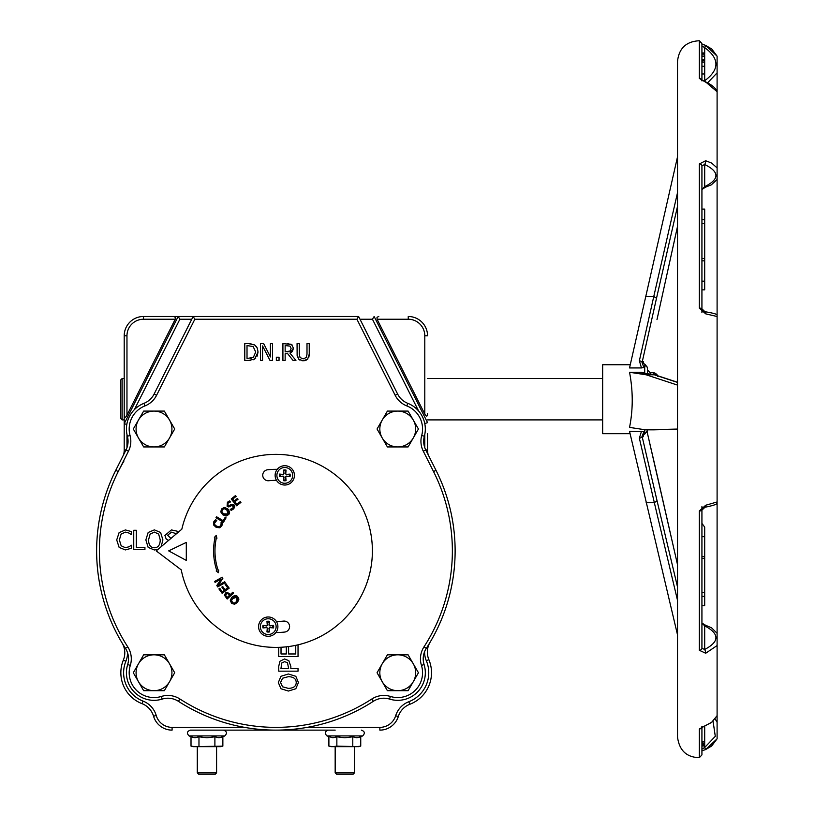 <?xml version="1.0" encoding="UTF-8"?>
<svg xmlns="http://www.w3.org/2000/svg" width="815" height="815" viewBox="0 0 815 815"><rect width="100%" height="100%" fill="white"/><g stroke="black" fill="none" stroke-linecap="round" stroke-linejoin="round"><path stroke-width="1.22" d="M297.068 354.107L298.677 359.232L303.149 360.79L307.632 359.232L309.242 354.107L309.242 343.614L307 343.614L307 354.158L306.287 357.5L303.149 358.875L300.022 357.5L299.299 354.107L299.299 343.614L297.068 343.614L297.129 355.452M309.242 354.107L308.885 357.133M307.795 359.079L305.768 360.403M304.79 360.658L302.019 360.729M299.961 360.149L298.372 358.906M297.424 357.133L297.251 356.389M262.552 345.927L269.999 360.434L272.505 360.434L272.505 343.614L270.417 343.614L270.417 356.929L263.642 343.614L260.464 343.614L260.464 360.434L262.552 360.434L262.552 345.927M255.757 358.121L254.606 359.079L258.039 352.039L257.143 347.801L254.637 344.949L248.606 343.614L244.775 343.614L244.775 360.434L248.646 360.434L254.606 359.079L253.058 359.853M253.159 346.558L255.706 352.009L253.363 357.378L247.016 358.498L247.016 345.55L253.159 346.558M250.602 360.352L248.646 360.434M257.357 348.27L258.039 352.039L257.102 356.196M254.637 344.949L256.572 346.833M248.606 343.614L250.989 343.726M250.623 358.376L251.326 358.254M287.715 353.741L293.033 360.434L295.937 360.434L289.946 353.109L293.441 348.178L291.536 344.501L282.917 343.614L282.917 360.434L285.148 360.434L285.148 353.741L287.715 353.741M291.108 348.351L290.16 351L285.148 351.876L285.148 345.55L290.048 346.12L291.108 348.351M287.114 351.876L288.867 351.703M287.257 343.614L288.877 343.675M290.812 344.103L292.178 345.01M293.441 348.178L292.504 351.265M291.902 351.927L289.946 353.109M279.046 360.434L279.046 357.214L276.346 357.214L276.346 360.434L279.046 360.434M198.666 730.128L328.272 730.128C324.828 731.381 324.401 733.317 326.988 735.914L332.877 737.799L336.86 736.801L344.816 737.799L352.783 736.801L356.756 737.799L360.739 736.801L360.739 746.102L356.756 746.672L331.033 746.672L328.893 746.102L332.877 746.672L336.86 746.102L358.61 746.672L360.739 746.102M335.169 730.128L215.211 730.128M428.15 454.709A19.305 19.305 0 0 1 427.549 449.931L427.549 433.682M173.544 316.485L175.317 317.29L175.235 319.236L126.967 415.202L126.967 335.79A16.544 16.544 0 0 1 143.511 319.236L143.511 316.485L193.145 316.485L143.511 316.485A19.305 19.305 0 0 0 124.206 335.79L124.206 449.931A19.305 19.305 0 0 1 123.605 454.709A19.305 19.305 0 0 0 124.206 449.931L126.009 449.931L115.75 470.326A179.249 179.249 0 0 0 125.439 648.343A19.305 19.305 0 0 1 127.67 664.561A27.578 27.578 0 0 0 162.195 699.087A19.305 19.305 0 0 1 178.424 701.318A179.249 179.249 0 0 0 373.331 701.318A19.305 19.305 0 0 1 389.56 699.087A27.578 27.578 0 0 0 424.085 664.561A19.305 19.305 0 0 1 426.316 648.343A179.249 179.249 0 0 0 436.005 470.326L425.756 449.951A19.305 19.305 0 0 1 424.36 436.229A27.578 27.578 0 0 0 407.816 403.344A19.305 19.305 0 0 1 397.628 394.042L358.61 316.485L193.145 316.485L154.127 394.042A19.305 19.305 0 0 1 143.939 403.344A27.578 27.578 0 0 0 127.395 436.229A19.305 19.305 0 0 1 125.999 449.951L128.464 451.194A22.066 22.066 0 0 0 130.054 435.505A24.817 24.817 0 0 1 144.938 405.911A22.066 22.066 0 0 0 156.592 395.285L194.846 319.236L193.145 316.485M124.206 433.682L124.206 335.79A19.305 19.305 0 0 1 143.511 316.485M194.846 319.236L356.909 319.236L358.61 316.485M427.549 413.419C427.376 416.811 426.459 417.025 424.788 414.071L377.08 319.236L376.999 317.29L378.781 316.485M427.549 335.79A19.305 19.305 0 0 0 408.244 316.485L408.244 319.236A16.544 16.544 0 0 1 424.788 335.79L427.549 335.79M126.824 424.37L124.206 423.749L178.169 316.485L179.871 319.236L191.759 319.236M374.146 316.485L427.549 422.628L374.146 316.485L372.445 319.236L418.584 410.943M427.549 422.628L424.788 423.606M424.605 651.643A22.066 22.066 0 0 0 426.327 660.721A31.011 31.011 0 0 1 408.835 701.715A22.066 22.066 0 0 0 395.662 715.753A16.544 16.544 0 0 1 379.861 727.367L379.861 730.128A19.305 19.305 0 0 0 398.291 716.568A19.305 19.305 0 0 1 409.823 704.282A33.761 33.761 0 0 0 428.863 659.651A19.305 19.305 0 0 1 430.055 642.312A179.249 179.249 0 0 0 436.005 470.326L433.539 471.569A176.488 176.488 0 0 1 424.004 646.845A22.066 22.066 0 0 0 421.447 665.386A24.817 24.817 0 0 1 390.385 696.448A22.066 22.066 0 0 0 371.834 699.005A176.488 176.488 0 0 1 179.921 699.005A22.066 22.066 0 0 0 161.37 696.448A24.817 24.817 0 0 1 130.308 665.386A22.066 22.066 0 0 0 127.751 646.845A176.488 176.488 0 0 1 118.216 471.569L128.464 451.194M153.566 716.242A19.305 19.305 0 0 0 172.087 730.128A19.305 19.305 0 0 1 153.566 716.242A19.305 19.305 0 0 0 142.014 703.661A19.305 19.305 0 0 1 153.566 716.242L156.215 715.468A22.066 22.066 0 0 0 143.012 701.083A22.066 22.066 0 0 1 156.215 715.468A16.544 16.544 0 0 0 172.087 727.367L172.087 730.128M123.34 660.15A33.15 33.15 0 0 0 142.014 703.661A33.15 33.15 0 0 1 123.34 660.15A19.305 19.305 0 0 0 122.056 642.903A19.305 19.305 0 0 1 123.34 660.15L125.897 661.199A22.066 22.066 0 0 0 127.548 652.723M126.967 415.202C125.296 418.146 124.379 417.932 124.206 414.54M335.169 772.875L336.544 774.25L353.089 774.25L354.474 772.875L335.169 772.875L335.169 746.672M197.281 772.875L198.666 774.25L215.211 774.25L216.586 772.875L197.281 772.875L197.281 746.672M231.216 498.974L236.676 505.809L240.945 502.386L240.303 501.582L236.931 504.271L234.914 501.734L238.051 499.228L237.399 498.423L234.262 500.93L232.774 499.055L236.136 496.366L235.484 495.561L231.216 498.974M223.483 522.221L226.061 517.861L225.174 517.331L223.188 520.693L216.556 516.761L215.965 517.759L223.483 522.221M222.852 578.344L222.22 577.203L214.579 581.462L215.109 582.409L221.15 579.037L216.821 585.486L217.625 586.922L225.266 582.674L224.736 581.727L218.155 585.394L222.852 578.344M216.332 538.063L216.922 538.277L216.26 535.384L214.396 537.37L215.028 537.594A62.286 62.286 0 0 0 216.841 570.745L216.209 570.989L218.42 572.701L218.715 569.991L218.125 570.225A60.911 60.911 0 0 1 216.332 538.063M186.299 542.403L168.685 550.879L186.299 560.404L186.299 542.403M231.643 597.375L230.268 600.635L231.664 603.355L234.577 604.261L237.552 602.356L238.927 599.117L237.532 596.386L234.618 595.48L231.643 597.375M232.061 598.842L236.88 597.15L236.625 601.572L234.374 603.141L232.306 602.58L231.419 600.635L233.467 597.273M237.338 600.543L236.187 602.061M235.27 602.774L233.406 603.151M234.16 596.835L236.88 597.15L237.664 599.779M227.314 592.403L225.368 593.157L224.533 595.337L227.171 599.005L233.599 593.086L232.815 592.23L230.421 594.441L227.314 592.403M226.203 596.458L225.663 595.388L226.213 594.023L227.507 593.514L229.687 595.113L227.13 597.477L225.663 595.388L226.458 593.829M226.295 592.576L225.714 592.882M225.684 595.5L226.213 594.023L227.731 593.534M225.979 594.278L227.507 593.514L229.147 594.532M226.213 594.023L227.507 593.514M222.138 593.31L229.188 588.145L225.959 583.734L225.123 584.345L227.67 587.819L225.052 589.744L222.678 586.494L221.843 587.106L224.217 590.355L222.281 591.761L219.734 588.287L218.899 588.899L222.138 593.31M219.724 527.774L221.935 525.685L222.373 522.904L221.109 522.323L221.028 525.257L219.449 526.633L216.709 526.286L214.62 524.483L214.6 522.344L216.759 520.357L215.486 519.776L213.693 521.936L213.622 525.013L216.209 527.386L219.724 527.774M222.342 524.167L222.373 522.904M221.069 522.405L221.334 523.851M221.334 523.536L220.396 526.123M220.06 526.368L218.98 526.724M218.43 526.745L215.944 525.879M227.517 508.703L224.207 507.47L221.548 508.978L220.763 511.932L222.79 514.815L226.091 516.048L228.76 514.54L229.535 511.586L227.517 508.703M225.439 508.866L226.774 509.66L227.966 513.929L223.534 513.857L221.874 511.677L222.342 509.589L224.247 508.611L227.691 510.516M225.684 507.694L224.431 507.47M229.575 512.645L228.139 509.232M224.594 514.53L223.035 513.44M222.566 512.951L221.874 511.677L222.342 509.589L224.471 508.621M228.394 511.718L227.966 513.929L225.368 514.815M231.205 510.404L233.711 508.855L234.761 506.686L234.007 504.811L231.226 504.485L229.626 505.422L227.864 505.269L228.159 503.018L230.614 501.908L229.636 500.93L227.395 502.366L227.09 506.217L228.608 506.93L231.572 505.616L233.284 505.799L232.937 508.203L230.166 509.375L231.205 510.404M231.226 504.485L228.883 505.687M229.626 505.422L227.864 505.269L227.507 504.22M227.782 503.487L228.597 502.661M237.532 596.386L236.584 595.765M235.739 595.49L234.618 595.48M232.703 602.866L231.47 600.186M214.539 520.622L213.693 521.936M214.365 523.413L216.719 520.439M214.865 524.891L214.457 524.055M228.76 514.54L229.321 513.582M233.385 507.674L232.774 508.366M231.837 508.947L230.227 509.314M227.09 506.217L228.608 506.93L231.572 505.616L233.671 506.512M231.572 505.616L232.306 505.371M228.608 506.93L230.176 506.451M229.636 500.93L228.658 501.378M228.129 501.734L227.395 502.366M156.215 550.879L181.246 569.858A96.516 96.516 0 0 0 328.771 631.615A96.516 96.516 0 0 0 331.063 471.702A96.516 96.516 0 0 0 181.827 529.2L156.215 550.879M276.519 480.371A70.508 70.508 0 0 0 268.807 480.728A5.511 5.511 0 0 1 262.766 475.797A5.511 5.511 0 0 1 267.697 469.756A81.541 81.541 0 0 1 277.243 469.348M276.417 621.509A70.63 70.63 0 0 0 283.477 621.101A5.511 5.511 0 0 1 289.559 625.991A5.511 5.511 0 0 1 284.669 632.063A81.653 81.653 0 0 1 275.877 632.542M286.31 646.835L286.31 653.966L281.022 653.966L281.022 647.263M278.73 647.355L278.73 656.533L298.035 656.533L298.035 644.818M295.753 645.327L295.753 653.966L288.591 653.966L288.591 646.56M288.836 660.659L284.557 658.968L279.942 661.271L278.73 666.324L278.73 671.173L298.035 671.173L298.035 668.606L290.843 668.606L290.843 666.436L288.836 660.659M284.629 661.648L287.491 662.738L288.653 668.606L280.961 668.606L281.695 663.033L284.629 661.648M288.388 673.985L280.941 676.297L278.333 682.532L280.941 688.736L288.388 691.049L295.814 688.757L298.443 682.532L295.814 676.297L288.388 673.985M288.388 676.664C293.532 676.827 296.151 678.783 296.222 682.512C296.151 686.25 293.532 688.206 288.388 688.38L282.55 686.8L280.554 682.512L282.55 678.243L288.388 676.664M133.742 549.585L144.927 549.585L144.927 547.303L136.309 547.303L136.309 530.28L133.742 530.28L133.742 549.585M119.133 547.395L125.337 549.931L131.347 548.271L131.347 545.204L129.116 546.753L125.378 547.711L121.16 545.785L119.377 539.948L121.099 534.11L125.378 532.124L128.974 533.051L131.347 534.66L131.347 531.563L125.388 529.933L119.112 532.592L116.708 539.948L119.133 547.395M161.064 546.773L162.918 539.927L160.606 532.49L154.371 529.872L148.167 532.49L145.854 539.927L148.147 547.364L154.371 549.993L158.222 549.178M160.239 539.927C160.076 545.082 158.12 547.69 154.392 547.772C150.653 547.69 148.697 545.082 148.524 539.927L150.103 534.1L154.392 532.093L158.66 534.1L160.239 539.927M177.15 533.163L177.15 531.186L171.415 529.933L164.915 535.455L166.168 538.949L168.583 540.416M170.946 538.409L167.595 535.19L171.578 532.154L176.397 533.794M122.138 378.527L120.763 379.912L120.763 418.513L122.138 419.898L122.138 378.527L124.206 378.527M124.206 419.898L122.138 419.898M602.652 419.898L427.549 419.898M713.054 721.224L715.295 736.332L704.69 747.477L705.668 749.545L717.098 738.808L717.098 56.184L711.74 49.002L705.688 45.396L701.929 44.193M717.098 738.808L711.607 746.041L705.668 749.545L701.929 750.809M717.098 645.562L717.098 633.306L711.627 627.866L705.423 625.166A2.761 0.703 105.3 0 0 705.423 625.166A2.761 0.703 105.3 0 0 704.69 625.869C719.665 633.734 719.665 641.599 704.69 649.463A2.761 0.703 74.7 0 1 705.688 653.243L717.098 645.562L717.098 715.662L711.74 722.202L699.321 729.007L699.321 757.675C686.525 757.318 679.262 750.432 677.52 737.025L677.52 61.553M717.098 316.515L717.098 315.161C717.292 314.223 713.247 313.072 704.944 311.717A2.761 0.968 95.5 0 1 705.688 313.846L717.098 316.515L717.098 501.959L705.688 505.259L699.321 510.974L699.321 650.278L705.688 653.243M705.688 505.259A2.761 0.947 83.3 0 1 705.006 507.236C713.135 505.616 717.169 504.251 717.098 503.14L717.098 501.959M701.929 80.919L701.674 80.084L705.586 81.867L717.098 91.749L717.098 167.931L711.74 163.132L705.688 160.728L699.321 163.978L699.321 308.121L705.688 313.846M717.098 167.931L717.098 179.514L711.373 184.811L705.383 187.236A2.761 0.744 75.6 0 0 705.403 187.226A2.761 0.744 75.6 0 1 704.69 186.635L701.929 189.488L701.929 209.109L704.69 209.109L704.69 289.845L701.929 289.845L701.929 312.542M699.321 308.121A2.761 0.703 0 0 1 701.929 308.824L704.69 311.788A2.761 0.968 95.5 0 1 704.944 311.717L701.929 308.824L701.929 165.791L704.69 164.508C719.665 171.873 719.665 179.249 704.69 186.635L704.69 164.508A2.761 0.744 104.4 0 0 705.688 160.728M645.582 296.446L653.783 296.446L639.368 360.77L641.486 367.932L629.537 367.932L677.52 156.816L677.52 61.4C678.915 48.319 686.179 41.433 699.321 40.75L699.321 78.454L705.688 82.193M642.801 373.005L643.87 372.893L641.486 372.272L629.537 372.272L646.132 374.788L677.52 385.108M641.476 372.272L639.368 372.516A2.761 2.7 -81.4 0 1 639.785 372.547L655.189 374.92M639.368 372.516L654.761 374.819M629.537 372.272C633.123 391.19 633.123 409.568 629.537 427.396L645.582 429.841L653.915 429.831M677.52 429.057L645.582 429.841M641.476 431.308L639.368 438.226A2.761 1.426 -13.1 0 0 642.077 436.32L643.87 431.644L629.537 431.308L677.52 634.885M639.368 438.226L654.343 502.692L657.043 500.746L642.077 436.32L643.188 436.728L643.819 434.456M656.421 471.987L677.52 564.724M656.982 319.612L677.52 226.468M677.52 192.666L653.783 296.446L656.503 298.27L677.52 206.358M639.368 360.77A2.761 1.284 12.6 0 1 642.077 362.543L656.503 298.27M641.486 367.932L643.87 367.534L642.077 362.543L643.259 361.575L643.87 363.806M644.706 429.709L644.706 433.06A2.761 2.71 0 0 0 647.467 430.351L647.467 429.841M650.227 374.136L650.227 372.72L647.467 369.969L647.467 373.718L647.467 368.482A2.761 2.669 180 0 0 644.706 365.813L644.706 373.29M647.467 368.482L647.467 367.412L645.266 364.713L643.87 367.534M643.87 431.644L645.164 433.712L647.467 430.351M630.26 364.743L602.652 364.743L602.652 433.682L630.097 433.682M701.929 506.614L701.929 523.403L704.69 527.091L704.69 605.759L701.929 605.759L701.929 623.078L704.69 625.869L704.69 649.463L701.929 648.343L701.929 510.109A2.761 0.856 180 0 1 699.321 510.974M701.929 745.959L704.69 745.959L701.929 745.491L704.69 745.491L704.69 747.477L701.929 749.168L701.929 754.924L701.929 727.296M701.929 743.698L704.69 743.698L704.69 744.737L701.929 744.737L701.929 726.939M701.929 745.491L701.929 743.871M701.929 510.109L705.006 507.236A2.761 0.947 83.3 0 1 704.955 507.236M701.929 44.163L705.678 45.375L704.69 47.596C719.665 58.639 719.665 69.683 704.69 80.736L705.046 81.683M701.929 80.288L701.929 43.501L701.929 46.058L704.69 47.596L704.69 54.035L701.929 54.035M704.69 54.799L704.69 59.74L701.929 59.74L701.929 54.799M704.69 73.982L701.929 73.982L701.929 66.27L704.69 66.27L704.69 81.612M701.929 62.184L704.69 62.184L701.929 61.848L701.929 60.453L704.69 60.453L704.69 66.27M704.69 53.596L701.929 53.596L701.929 52.975L704.69 52.975M704.69 59.74L704.69 60.453M701.929 743.28L704.69 743.698M704.69 743.871L704.69 745.491M701.929 592.291L704.69 592.291M701.929 558.316L704.69 558.316M701.929 556.553L704.69 556.553M701.929 536.678L704.69 536.678M701.929 596.336L704.69 596.336M701.929 281.175L704.69 281.175M701.929 260.831L704.69 260.831M701.929 258.498L704.69 258.498M701.929 223.341L704.69 223.341M701.929 219.653L704.69 219.653M701.929 742.791L704.69 743.28M701.929 741.732L704.69 741.732L704.69 742.791M701.929 741.406L704.69 741.732M704.69 726.114L704.69 741.406M701.929 59.953L704.69 59.953M677.52 600.349L654.333 502.692L646.132 502.692M677.52 382.418L654.333 374.798L646.132 374.788M169.53 681.717L164.355 690.682L154.004 690.682A17.92 17.92 0 0 0 169.53 663.787L174.705 672.752L169.53 681.717M143.654 690.682L138.479 681.717A17.92 17.92 0 0 0 154.004 690.682L143.654 690.682M133.303 672.752L138.479 663.787A17.92 17.92 0 0 0 138.479 681.717L133.303 672.752M154.004 654.832L164.355 654.832L169.53 663.787A17.92 17.92 0 0 0 138.479 663.787L143.654 654.832L154.004 654.832M169.53 437.971L164.355 446.936L154.004 446.936A17.92 17.92 0 0 0 169.53 420.051L174.705 429.006L169.53 437.971M143.654 446.936L138.479 437.971A17.92 17.92 0 0 0 154.004 446.936L143.654 446.936M133.303 429.006L138.479 420.051A17.92 17.92 0 0 0 138.479 437.971L133.303 429.006M154.004 411.086L164.355 411.086L169.53 420.051A17.92 17.92 0 0 0 138.479 420.051L143.654 411.086L154.004 411.086M413.276 437.971L408.101 446.936L397.751 446.936A17.92 17.92 0 0 0 413.276 420.051L418.441 429.006L413.276 437.971M387.4 446.936L382.225 437.971A17.92 17.92 0 0 0 397.751 446.936L387.4 446.936M377.05 429.006L382.225 420.051A17.92 17.92 0 0 0 382.225 437.971L377.05 429.006M397.751 411.086L408.101 411.086L413.276 420.051A17.92 17.92 0 0 0 382.225 420.051L387.4 411.086L397.751 411.086M413.276 681.717L408.101 690.682L397.751 690.682A17.92 17.92 0 0 0 413.276 663.787L418.441 672.752L413.276 681.717M387.4 690.682L382.225 681.717A17.92 17.92 0 0 0 397.751 690.682L387.4 690.682M377.05 672.752L382.225 663.787A17.92 17.92 0 0 0 382.225 681.717L377.05 672.752M397.751 654.832L408.101 654.832L413.276 663.787A17.92 17.92 0 0 0 382.225 663.787L387.4 654.832L397.751 654.832M222.862 746.102L220.722 746.672L193.145 746.672L191.016 746.102L194.999 746.672L222.862 746.102L222.862 736.801L224.767 735.914L189.111 735.914C186.513 733.317 186.941 731.381 190.394 730.128L223.483 730.128C226.927 731.381 227.354 733.317 224.767 735.914M191.016 746.102L191.016 736.801L194.999 737.799L198.972 736.801L206.939 737.799L214.895 736.801L218.878 737.799L222.862 736.801M214.895 736.801L214.895 746.102M198.972 736.801L198.972 746.102M191.016 736.801L189.111 735.914M352.783 736.801L352.783 746.102M336.86 736.801L336.86 746.102M328.893 736.801L328.893 746.102M272.679 627.784A4.584 4.584 0 0 0 272.679 625.502L273.514 625.36A14.497 1.263 173.9 0 0 269.857 625.675L269.205 625.024A14.497 1.263 -83.9 0 0 269.521 621.366L269.378 622.202A4.584 4.584 0 0 0 267.106 622.202L267.534 624.993L266.597 625.93L262.97 625.36A5.43 5.43 0 0 0 262.97 627.917A14.497 1.263 -6.1 0 0 266.627 627.611L267.279 628.253A14.497 1.263 96.1 0 0 266.963 631.91L267.106 631.085A4.584 4.584 0 0 0 269.378 631.085L268.95 628.284L269.887 627.346L273.514 627.917A5.43 5.43 0 0 0 273.514 625.36M267.106 622.202L266.963 621.366A14.497 1.263 83.9 0 0 267.279 625.024L266.627 625.675A14.497 1.263 -173.9 0 0 262.97 625.36M269.521 621.366A5.43 5.43 0 0 0 266.963 621.366M263.795 625.502A4.584 4.584 0 0 0 263.795 627.784L262.97 627.917M269.378 631.085L269.521 631.91A14.497 1.263 -96.1 0 0 269.205 628.253L269.857 627.611A14.497 1.263 6.1 0 0 273.514 627.917M266.963 631.91A5.43 5.43 0 0 0 269.521 631.91M268.237 634.528A7.895 7.895 0 0 1 261.411 622.691A7.895 7.895 0 0 1 275.073 622.691A7.895 7.895 0 0 1 268.237 634.528M258.589 626.643A9.648 9.648 0 0 1 273.066 618.279A9.648 9.648 0 0 1 273.066 634.997A9.648 9.648 0 0 1 258.589 626.643A9.648 9.648 0 0 0 268.237 636.291A9.648 9.648 0 0 0 277.895 626.643A9.648 9.648 0 0 0 268.237 616.986A9.648 9.648 0 0 0 258.589 626.643M272.679 625.502L269.887 625.93L268.95 624.993L269.378 622.202M263.795 627.784L266.597 627.346L267.534 628.284L267.106 631.085M289.223 476.52A4.584 4.584 0 0 0 289.223 474.238L290.048 474.096A14.497 1.263 173.9 0 0 286.391 474.412L285.749 473.76A14.497 1.263 -83.9 0 0 286.055 470.102L285.922 470.938A4.584 4.584 0 0 0 283.64 470.938L284.068 473.739L283.131 474.666L279.504 474.096A5.43 5.43 0 0 0 279.504 476.653A14.497 1.263 -6.1 0 0 283.162 476.347L283.814 476.989A14.497 1.263 96.1 0 0 283.498 480.656L283.64 479.821A4.584 4.584 0 0 0 285.922 479.821L285.484 477.02L286.422 476.082L290.048 476.653A5.43 5.43 0 0 0 290.048 474.096M283.64 470.938L283.498 470.102A14.497 1.263 83.9 0 0 283.814 473.76L283.162 474.412A14.497 1.263 -173.9 0 0 279.504 474.096M286.055 470.102A5.43 5.43 0 0 0 283.498 470.102M280.34 474.238A4.584 4.584 0 0 0 280.34 476.52L279.504 476.653M285.922 479.821L286.055 480.656A14.497 1.263 -96.1 0 0 285.749 476.989L286.391 476.347A14.497 1.263 6.1 0 0 290.048 476.653M283.498 480.656A5.43 5.43 0 0 0 286.055 480.656M284.781 483.275A7.895 7.895 0 0 1 277.946 471.437A7.895 7.895 0 0 1 291.607 471.437A7.895 7.895 0 0 1 284.781 483.275M275.124 475.379A9.648 9.648 0 0 1 289.6 467.015A9.648 9.648 0 0 1 289.6 483.733A9.648 9.648 0 0 1 275.124 475.379A9.648 9.648 0 0 0 284.781 485.027A9.648 9.648 0 0 0 294.429 475.379A9.648 9.648 0 0 0 284.781 465.732A9.648 9.648 0 0 0 275.124 475.379M289.223 474.238L286.422 474.666L285.484 473.739L285.922 470.938M280.34 476.52L283.131 476.082L284.068 477.02L283.64 479.821M356.909 319.236L395.163 395.285A22.066 22.066 0 0 0 406.817 405.911A24.817 24.817 0 0 1 421.701 435.505A22.066 22.066 0 0 0 423.291 451.194L433.539 471.569M154.127 394.042L156.592 395.285M143.939 403.344L144.938 405.911M127.395 436.229L130.054 435.505M115.75 470.326L118.216 471.569A176.488 176.488 0 0 1 123.9 461.147M125.439 648.343L127.751 646.845M127.67 664.561L130.308 665.386M162.195 699.087L161.37 696.448M178.424 701.318L179.921 699.005M373.331 701.318L371.834 699.005M389.56 699.087L390.385 696.448M424.085 664.561L421.447 665.386M426.316 648.343L424.004 646.845M427.549 449.931L425.746 449.931L423.291 451.194M424.36 436.229L421.701 435.505M407.816 403.344L406.817 405.911M397.628 394.042L395.163 395.285M377.08 319.236L408.244 319.236M424.788 335.79L424.788 414.071M359.996 319.236L372.445 319.236M134.404 409.609L179.871 319.236M424.788 434.415L424.788 447.69M426.327 660.721L428.863 659.651M408.835 701.715L409.823 704.282M395.662 715.753L398.291 716.568M379.861 727.367L307.194 727.367M244.561 727.367L172.087 727.367M125.897 661.199A30.389 30.389 0 0 0 143.012 701.083L142.014 703.661M126.967 447.69L126.967 434.415M126.967 335.79L124.206 335.79M143.511 319.236L175.235 319.236M717.098 722.294L715.122 718.891M707.705 82.733L717.098 72.851M653.854 429.841L677.52 429.261L653.783 429.841M677.52 586.973L657.043 500.746M647.181 432.205L656.503 472.303M677.52 226.397L657.043 319.358M701.878 726.96A2.761 2.537 180 0 1 699.321 729.007M699.321 650.278A2.761 1.936 0 0 0 701.929 648.343M655.861 375.145L655.861 373.535L653.905 372.72L653.905 374.696M655.861 373.535L657.002 375.521M699.321 78.454A2.761 2.465 0 0 1 701.817 80.196M701.929 165.791A2.761 1.813 180 0 0 699.321 163.978M701.929 54.106L704.69 54.106M701.929 56.235L704.69 56.235M702.53 80.634L704.69 80.634M701.929 745.287L704.69 745.287M360.739 736.801L362.644 735.914L326.988 735.914M272.831 625.462A4.737 4.737 0 0 1 272.831 627.825M267.055 622.059A4.737 4.737 0 0 1 269.419 622.059M263.653 627.825A4.737 4.737 0 0 1 263.653 625.462M269.419 631.228A4.737 4.737 0 0 1 267.055 631.228M289.366 474.198A4.737 4.737 0 0 1 289.366 476.561M283.6 470.795A4.737 4.737 0 0 1 285.963 470.795M280.197 476.561A4.737 4.737 0 0 1 280.197 474.198M285.963 479.964A4.737 4.737 0 0 1 283.6 479.964M354.474 746.672L354.474 772.875M216.586 746.672L216.586 772.875M427.549 378.527L602.652 378.527M705.586 81.877C711.974 84.862 715.815 88.152 717.098 91.749M677.52 382.266L655.189 374.931M647.192 432.184L677.52 564.642M643.891 431.675L643.595 434.792L645.164 433.712M643.687 363.48L645.276 364.692M701.929 726.471L701.562 727.55L711.729 722.396L717.098 715.662M699.321 757.675L701.929 754.924M701.929 623.078L705.423 625.166M653.905 372.72L650.227 372.72M657.002 374.676L657.807 376.622M705.678 45.375L717.098 56.174M699.321 40.75L701.929 43.501M701.929 189.488L705.383 187.236M701.929 56.123L704.69 56.123M362.644 735.914C365.242 733.317 364.814 731.381 361.361 730.128"/></g></svg>
